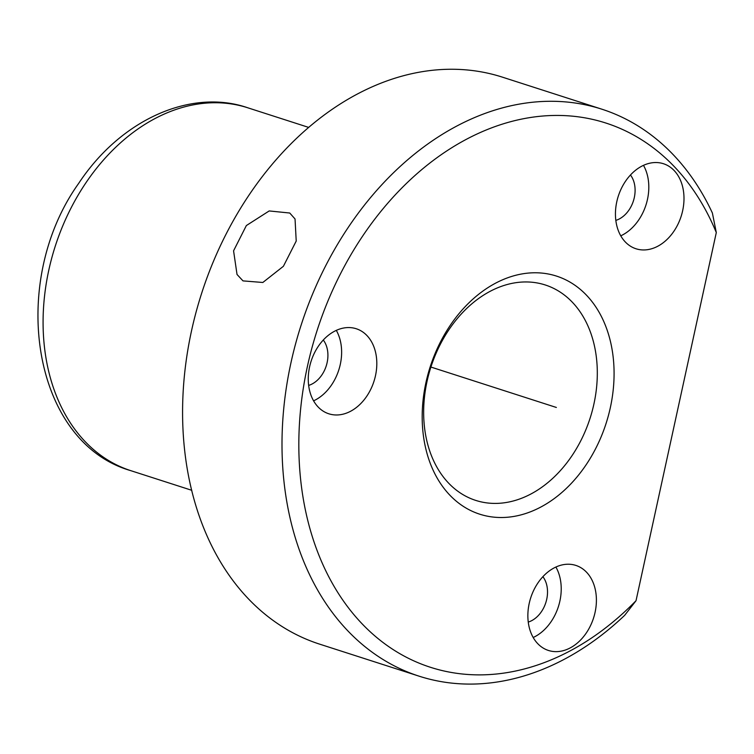 <?xml version="1.0" encoding="UTF-8"?>
<svg xmlns="http://www.w3.org/2000/svg" width="754" height="754" viewBox="0 0 754 754"><rect width="100%" height="100%" fill="white"/><g stroke="black" fill="none" stroke-linecap="round" stroke-linejoin="round"><path stroke-width="1.13" d="M237.029 274.475L233.57 250.818L246.351 225.559L269.197 210.941L289.753 213.024L295.04 218.971L296.218 241.044L283.4 266.285L262.835 282.477L243.005 280.893L237.029 274.475M572.163 455.454A113.185 83.581 -72.1 0 1 475.783 500.42A113.185 83.581 -72.1 0 1 448.8 329.913A113.185 83.581 -72.1 0 1 545.18 284.946A113.185 83.581 -72.1 0 1 572.163 455.454M419.167 676.197L319.753 644.18A297.858 219.951 -72.1 0 1 248.754 195.484A297.858 219.951 -72.1 0 1 502.39 77.144L601.796 109.17A297.858 219.951 -72.1 0 1 712.379 212.996L716.3 232.562A285.945 211.158 -72.1 0 0 362.306 236.577A285.945 211.158 -72.1 0 0 347.5 606.584A285.945 211.158 -72.1 0 0 636.027 600.712L624.651 615.349A297.858 219.951 -72.1 0 1 419.167 676.197A297.858 219.951 -72.1 0 1 348.169 227.51A297.858 219.951 -72.1 0 1 601.796 109.17M636.027 600.712L716.3 232.562M625.368 181.469A44.675 32.997 -72.1 0 1 663.416 163.712A44.675 32.997 -72.1 0 1 674.067 231.016A44.675 32.997 -72.1 0 1 636.018 248.773A44.675 32.997 -72.1 0 1 625.368 181.469M449.959 325.775A125.098 92.384 -72.1 0 1 585.622 294.305A125.098 92.384 -72.1 0 1 586.301 464.521A125.098 92.384 -72.1 0 1 450.638 495.981A125.098 92.384 -72.1 0 1 449.959 325.775M537.791 583.153A44.675 32.997 -72.1 0 1 575.83 565.406A44.675 32.997 -72.1 0 1 586.48 632.71A44.675 32.997 -72.1 0 1 548.441 650.457A44.675 32.997 -72.1 0 1 537.791 583.153M318.188 346.491A44.675 32.997 -72.1 0 1 356.237 328.744A44.675 32.997 -72.1 0 1 366.887 396.048A44.675 32.997 -72.1 0 1 328.838 413.795A44.675 32.997 -72.1 0 1 318.188 346.491M643.482 165.343A44.675 32.997 -72.1 0 1 638.892 219.687A44.675 32.997 -72.1 0 1 620.787 235.813M555.896 567.036A44.675 32.997 -72.1 0 1 551.306 621.371A44.675 32.997 -72.1 0 1 533.201 637.498M336.293 330.365A44.675 32.997 -72.1 0 1 331.713 384.71A44.675 32.997 -72.1 0 1 313.598 400.836M630.467 174.994A26.805 19.793 -72.1 0 1 629.147 209.782A26.805 19.793 -72.1 0 1 615.848 220.385M542.889 576.678A26.805 19.793 -72.1 0 1 541.57 611.466A26.805 19.793 -72.1 0 1 528.271 622.069M323.287 340.016A26.805 19.793 -72.1 0 1 321.967 374.804A26.805 19.793 -72.1 0 1 308.669 385.407M430.93 367.057L556.367 407.462M130.866 470.684A190.63 140.772 -72.1 0 1 85.428 183.524A190.63 140.772 -72.1 0 1 247.755 107.784C192.204 88.454 121.601 118.378 78.605 183.486C8.049 282.364 31.791 442.296 130.866 470.684L191.761 490.298M308.64 127.398L247.755 107.784"/></g></svg>

